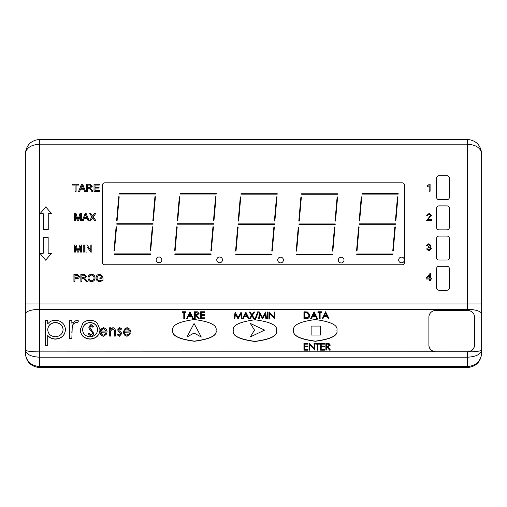 <?xml version="1.0" encoding="UTF-8"?>
<svg xmlns="http://www.w3.org/2000/svg" width="507" height="507" viewBox="0 0 507 507"><rect width="100%" height="100%" fill="white"/><g stroke="black" fill="none" stroke-linecap="round" stroke-linejoin="round"><path stroke-width="0.76" d="M186.975 337.028L194.054 323.498L201.279 337.028L194.054 333.029L201.279 337.028L194.054 323.498L186.975 337.028L194.054 333.029L186.975 337.028M250.287 323.409L264.591 330.108L250.287 336.94L254.514 330.108L250.287 336.94L264.591 330.108L250.287 323.409L254.514 330.108L250.287 323.409M311.127 326.064L320.633 326.064L320.633 335.051L311.127 335.051L311.127 326.064L320.633 326.064L320.633 335.051L311.127 335.051L311.127 326.064M404.377 259.977A2.852 2.852 0 0 0 401.525 257.125A2.852 2.852 0 0 0 398.673 259.977A2.852 2.852 0 0 0 401.525 262.829A2.852 2.852 0 0 0 404.377 259.977M344.012 260.11A2.852 2.852 0 0 0 341.16 257.258A2.852 2.852 0 0 0 338.308 260.11A2.852 2.852 0 0 0 341.16 262.962A2.852 2.852 0 0 0 344.012 260.11M283.4 260.034A2.852 2.852 0 0 0 280.548 257.182A2.852 2.852 0 0 0 277.697 260.034A2.852 2.852 0 0 0 280.548 262.886A2.852 2.852 0 0 0 283.4 260.034M222.472 259.882A2.852 2.852 0 0 0 219.62 257.03A2.852 2.852 0 0 0 216.768 259.882A2.852 2.852 0 0 0 219.62 262.734A2.852 2.852 0 0 0 222.472 259.882M161.828 259.869A2.852 2.852 0 0 0 158.976 257.017A2.852 2.852 0 0 0 156.124 259.869A2.852 2.852 0 0 0 158.976 262.721A2.852 2.852 0 0 0 161.828 259.869M336.933 330.342L336.933 330.501C338.163 335.596 330.951 339.189 315.303 341.281C299.656 339.189 292.45 335.596 293.68 330.501L293.68 330.342C292.45 335.444 299.656 339.037 315.303 341.129C330.951 339.037 338.163 335.444 336.933 330.342C338.163 325.247 330.951 321.647 315.303 319.556C299.656 321.647 292.45 325.247 293.68 330.342M216.064 330.33L216.064 330.488C217.294 335.583 210.082 339.183 194.435 341.274C178.787 339.183 171.581 335.583 172.811 330.488L172.811 330.33C171.581 335.431 178.787 339.025 194.435 341.116C210.082 339.025 217.294 335.431 216.064 330.33C217.294 325.234 210.082 321.634 194.435 319.543C178.787 321.634 171.581 325.234 172.811 330.33M276.569 330.57L276.569 330.722C277.798 335.824 270.586 339.417 254.939 341.509C239.291 339.417 232.086 335.824 233.315 330.722L233.315 330.57C232.086 335.666 239.291 339.265 254.939 341.357C270.586 339.265 277.798 335.666 276.569 330.57C277.798 325.469 270.586 321.875 254.939 319.784C239.291 321.875 232.086 325.469 233.315 330.57M330.355 345.096L327.826 346.921L330.444 350.033L329.651 350.033L327.034 346.921L326.514 346.921L326.514 350.033L325.874 350.033L325.874 343.29L328.916 343.385L330.355 345.096L327.953 347.073M330.444 350.033L329.651 350.191L327.034 347.08L326.514 347.08M326.514 350.033L325.874 350.033M324.594 344.139L321.216 344.139L321.216 346.059L324.594 346.059L324.594 346.902L321.216 346.902L321.216 349.342L324.594 349.342L324.594 350.191L320.576 350.191L320.576 343.29L324.594 343.29L324.594 344.139M317.281 344.139L315.728 344.139L315.728 343.29L319.48 343.29L319.48 344.139L317.921 344.139M319.48 343.98L317.921 343.98L317.921 350.191L317.281 350.191L317.281 343.98L315.728 343.98M314.087 348.601L314.087 343.29L314.727 343.29L314.727 350.033L309.878 344.741L309.878 350.191L309.238 350.191L309.238 343.29L314.087 348.601L314.087 343.448M314.727 350.033L309.878 344.893M307.958 344.139L304.58 344.139L304.58 346.059L307.958 346.059L307.958 346.902L304.58 346.902L304.58 349.342L307.958 349.342L307.958 350.191L303.94 350.191L303.94 343.29L307.958 343.29L307.958 344.139M328.986 318.516L328.289 318.669L327.237 316.514L324.005 316.514L322.921 318.669L322.224 318.669L325.602 311.773L328.986 318.516L328.289 318.516L327.237 316.355L324.005 316.355L322.921 318.516L322.224 318.516M319.48 312.623L317.927 312.623L317.927 311.773L321.672 311.773L321.672 312.623L320.12 312.623M321.672 312.464L320.12 312.464L320.12 318.669L319.48 318.669L319.48 312.464L317.927 312.464M317.471 318.516L316.774 318.669L315.722 316.514L312.489 316.514L311.406 318.669L310.702 318.669L314.087 311.773L317.471 318.516L316.774 318.516L315.722 316.355L312.489 316.355L311.406 318.516L310.702 318.516M309.79 315.234L309.79 315.386C309.657 317.553 308.44 318.65 306.152 318.669L303.94 318.669L303.94 311.773L307.641 312.02L309.79 315.234C309.657 317.401 308.44 318.497 306.152 318.516L303.94 318.516M274.129 317.306L274.129 312.001L274.769 312.001L274.769 318.745L269.92 313.446L269.92 318.897L269.28 318.897L269.28 312.001L274.129 317.306L274.129 312.154M274.769 318.745L269.92 313.605M268.057 318.897L267.417 318.897L267.417 312.001L268.057 312.001L268.057 318.897M259.248 318.897L258.608 318.745L259.546 312.001L262.582 317.534L265.611 312.001L266.562 318.897L265.915 318.897L265.231 314.048L262.518 318.897L259.933 314.036L259.248 318.897L258.608 318.745M258.386 311.83L255.408 319.695L254.729 319.695L257.714 311.83L258.386 311.83L255.427 319.784M251.529 315.379L249.349 312.001L250.084 312.001L251.954 314.758L253.817 312.001L254.558 312.001L252.372 315.379M254.558 312.001L252.321 315.303L254.647 318.897L253.912 318.897L251.954 316.007L249.995 318.897L249.254 318.897L251.586 315.303L249.349 312.001M249.171 318.745L248.481 318.897L247.422 316.736L244.19 316.736L243.107 318.897L242.409 318.897L245.794 312.001L249.171 318.745L248.481 318.745L247.422 316.583L244.19 316.583L243.107 318.745L242.409 318.745M234.792 318.897L234.145 318.745L235.09 312.001L238.125 317.534L241.155 312.001L242.099 318.897L241.459 318.897L240.774 314.048L238.056 318.897L235.47 314.036L234.792 318.897L234.145 318.745M204.644 312.61L201.26 312.61L201.26 314.53L204.644 314.53L204.644 315.373L201.26 315.373L201.26 317.813L204.644 317.813L204.644 318.662L200.62 318.662L200.62 311.761L204.644 311.761L204.644 312.61M199.067 313.567L196.539 315.392L199.156 318.504L198.364 318.504L195.746 315.392L195.227 315.392L195.227 318.504L194.587 318.504L194.587 311.761L197.629 311.856L199.067 313.567L196.665 315.544M199.156 318.504L198.364 318.662L195.746 315.55L195.227 315.55M195.227 318.504L194.587 318.504M193.306 318.504L192.609 318.662L191.557 316.501L188.325 316.501L187.241 318.662L186.544 318.662L189.929 311.761L193.306 318.504L192.609 318.504L191.557 316.343L188.325 316.343L187.241 318.504L186.544 318.504M183.8 312.61L182.247 312.61L182.247 311.761L185.993 311.761L185.993 312.61L184.44 312.61M185.993 312.458L184.44 312.458L184.44 318.662L183.8 318.662L183.8 312.458L182.247 312.458M71.836 320.747L71.836 323.251L76.5 320.272L78.541 320.893L77.254 322.972L76.05 322.648C73.933 323.111 72.672 324.404 72.254 326.54L71.836 332.738M78.541 320.893L77.254 322.813L76.05 322.49C73.933 322.953 72.672 324.252 72.254 326.381L71.836 338.809L69.491 338.809L69.491 320.589L71.836 320.589L71.836 323.251M47.709 320.747L47.709 323.935C49.623 321.489 52.196 320.266 55.428 320.272C61.493 320.766 64.839 323.872 65.466 329.575C64.902 335.311 61.575 338.448 55.497 338.968C52.322 338.917 49.724 337.719 47.709 335.381L47.709 345.311L45.357 345.311L45.357 320.589L47.709 320.589L47.709 323.935M65.466 329.575L65.466 329.727C64.902 335.469 61.575 338.6 55.497 339.126C52.322 339.069 49.724 337.871 47.709 335.533M47.709 345.311L45.357 345.311M130.413 333.834L127.13 336.255C124.76 335.849 123.569 334.443 123.556 332.028L124.367 329.132L127.118 327.604L129.95 329.22L130.717 332.066L124.475 332.066C124.494 333.79 125.356 334.797 127.061 335.095L129.678 333.365L130.413 333.834L127.13 336.103C124.76 335.697 123.569 334.284 123.556 331.876M130.717 332.066L124.481 332.224M121.56 328.77L121.002 329.474L119.671 328.612L118.67 329.715L118.911 330.463L121.224 332.459L121.56 333.726L119.481 336.103L117.447 334.988L117.998 334.227L119.399 335.095L120.647 333.771L120.406 332.991L118.08 331.02L117.751 329.759L119.646 327.604L121.56 328.77L121.002 329.632L119.671 328.764L118.67 329.873M121.56 333.726L119.481 336.255L117.447 334.988M120.647 333.929L120.406 333.143L118.08 331.179L117.751 329.759M110.577 327.902L110.577 329.227L112.96 327.604C114.842 328.263 115.621 329.651 115.298 331.762L115.298 336.109L114.386 336.109L114.392 330.355M114.392 330.38L112.884 328.764L110.697 330.938L110.577 333.143M114.392 330.228L112.884 328.612L110.697 330.786L110.577 336.109L109.664 336.109L109.664 327.744L110.577 327.744L110.577 329.227M106.907 333.834L103.624 336.255C101.254 335.849 100.063 334.443 100.05 332.028L100.861 329.132L103.612 327.604L106.445 329.22L107.211 332.066L100.963 332.066C100.982 333.79 101.85 334.797 103.555 335.095L106.172 333.365L106.907 333.834L103.624 336.103C101.254 335.697 100.063 334.284 100.05 331.876M107.211 332.066L100.969 332.224M99.993 329.67L99.993 329.829C99.435 335.545 96.146 338.644 90.113 339.126C84.073 338.651 80.771 335.552 80.214 329.829L82.837 323.263C84.796 321.267 87.223 320.266 90.113 320.272C92.99 320.272 95.411 321.261 97.369 323.251L99.993 329.67C99.435 335.393 96.146 338.492 90.113 338.968C84.073 338.499 80.771 335.4 80.214 329.67M467.391 310.392L436.02 310.392A7.13 6.743 0 0 0 428.89 317.135L428.89 345.153A7.13 6.743 0 0 0 436.02 351.89L467.391 351.89A7.13 6.743 0 0 0 474.52 345.153L474.52 317.135A7.13 6.743 0 0 0 467.391 310.392L467.391 139.425L39.609 139.425C31.009 140.331 26.256 145.084 25.35 153.684L25.35 353.316C26.256 361.32 31.009 365.743 39.609 366.586L467.391 366.586L467.391 351.89C475.991 351.776 480.744 351.167 481.65 350.071L481.65 353.316C480.744 361.32 475.991 365.743 467.391 366.586L467.391 367.575L39.609 367.575C31.009 366.669 26.256 361.916 25.35 353.316M104.822 182.812A2.377 2.377 0 0 0 102.446 185.188L102.446 262.423A2.377 2.377 0 0 0 104.822 264.8L402.133 264.8A2.377 2.377 0 0 0 404.51 262.423L404.51 185.188A2.377 2.377 0 0 0 402.133 182.812L104.822 182.812M467.391 139.425C475.991 140.331 480.744 145.084 481.65 153.684L481.65 350.071C480.744 354.374 475.991 356.757 467.391 357.207L39.609 357.207C31.009 356.757 26.256 354.374 25.35 350.071C26.256 351.167 31.009 351.776 39.609 351.89L467.391 351.738A7.13 6.743 0 0 0 474.52 344.994M39.609 139.425L39.609 144.178C31.009 144.78 26.256 147.949 25.35 153.684M481.65 153.684C480.744 147.949 475.991 144.78 467.391 144.178L39.609 144.178L39.609 303.953L481.65 303.953M481.65 353.316C480.744 361.916 475.991 366.669 467.391 367.575M101.051 331.058L106.299 331.058L103.656 328.612L101.875 329.379L101.051 331.058M106.261 331.058L103.656 328.764L101.875 329.537L101.051 331.217M110.577 335.957L109.664 335.957M115.298 335.957L114.386 335.957M124.557 331.058L129.805 331.058L127.162 328.612L125.381 329.379L124.557 331.058M129.767 331.058L127.162 328.764L125.381 329.537L124.557 331.217M55.402 322.49C50.694 322.839 48.127 325.228 47.709 329.664C48.146 334.062 50.725 336.42 55.44 336.749C60.06 336.344 62.621 333.955 63.121 329.594C62.627 325.221 60.054 322.858 55.402 322.49L55.402 322.648C50.694 322.991 48.127 325.38 47.709 329.816M63.121 329.753C62.627 325.38 60.054 323.01 55.402 322.648M71.836 338.651L69.491 338.651M90.1 322.49C85.499 322.927 82.983 325.323 82.565 329.689C82.99 334.037 85.499 336.394 90.1 336.749C94.701 336.388 97.217 334.037 97.642 329.689C97.217 325.329 94.708 322.927 90.1 322.49L90.1 322.648C85.499 323.079 82.983 325.481 82.565 329.842M97.642 329.842C97.217 325.481 94.708 323.086 90.1 322.648M90.968 336.242L88.136 333.79L88.921 333.219L90.924 335.095L92.711 333.188L92.382 332.085L89.257 328.764L88.75 327.053L91.019 324.436L93.472 326.337L92.718 327.028L90.975 325.589L89.663 327.009L93.624 333.207C93.573 334.931 92.686 335.938 90.968 336.242L88.136 333.79M93.624 333.207L93.624 333.359C93.573 335.083 92.686 336.097 90.968 336.401M90.975 325.589L89.663 327.161M92.718 327.028L90.975 325.741M93.472 326.337L92.718 327.18M88.75 327.053L89.257 328.764M92.382 332.085L89.257 328.923M92.711 333.346L92.382 332.243M428.89 344.994A7.13 6.743 0 0 0 436.02 351.738M430.094 184.104L430.094 191.234L429.182 191.234L429.182 185.682L427.357 186.734L427.357 185.892L429.511 184.104L430.094 184.104M427.807 219.626L431.552 219.626L431.552 220.539L426.615 220.539L430.551 215.393L429.112 214.233L427.623 215.513L426.71 215.424L429.131 213.409L431.463 215.38L427.807 219.626M428.852 250.927L426.501 248.918L427.414 248.823L428.884 250.103L430.43 248.684L428.96 247.359L428.307 247.454L428.409 246.63L430.063 245.546L428.846 244.526L427.502 245.629L426.59 245.534L428.814 243.709L430.975 245.521L429.961 246.934L431.343 248.69L428.852 250.927M430.513 280.789L429.6 280.789L429.6 279.053L426.216 279.053L426.216 278.14L429.784 273.748L430.513 273.748L430.513 278.14L431.432 278.14L431.432 279.053L430.513 279.053L430.513 280.789M427.376 278.14L429.6 278.14L429.6 275.402L427.376 278.14M76.107 191.38L75.099 191.38L75.099 185.074L72.634 185.074L72.634 184.25L78.579 184.25L78.579 185.074L76.107 185.074L76.107 191.38M79.675 191.38L78.604 191.38L81.532 184.25L82.654 184.25L85.588 191.38L84.517 191.38L83.674 189.187L80.518 189.187L79.675 191.38M81.595 186.373L80.828 188.363L83.363 188.363L82.096 185.074L81.595 186.373M87.534 191.38L86.526 191.38L86.526 184.25L89.796 184.25L92.375 186.177L90.335 188.091L92.939 191.38L91.767 191.38L90.804 189.878L88.649 188.186L87.534 188.186L87.534 191.38M87.534 187.362L89.6 187.362L91.374 186.196L89.834 185.074L87.534 185.074L87.534 187.362M99.505 191.38L94.023 191.38L94.023 184.25L99.328 184.25L99.328 185.074L95.031 185.074L95.031 187.267L99.049 187.267L99.049 188.091L95.031 188.091L95.031 190.562L99.505 190.562L99.505 191.38M75.48 220.773L74.472 220.773L74.472 213.643L76.069 213.643L77.996 219.696L79.929 213.643L81.513 213.643L81.513 220.773L80.505 220.773L80.505 214.74L78.598 220.773L77.375 220.773L75.48 214.74L75.48 220.773M83.249 220.773L82.178 220.773L85.113 213.643L86.234 213.643L89.162 220.773L88.091 220.773L87.248 218.58L84.092 218.58L83.249 220.773M85.176 215.767L84.409 217.757L86.938 217.757L85.67 214.467L85.176 215.767M90.576 220.773L89.327 220.773L92.046 216.945L89.695 213.643L90.918 213.643L92.61 216.147L94.384 213.643L95.633 213.643L93.282 216.964L96 220.773L94.777 220.773L92.673 217.82L90.576 220.773M75.48 252.099L74.472 252.099L74.472 244.97L76.069 244.97L77.996 251.022L79.929 244.97L81.513 244.97L81.513 252.099L80.505 252.099L80.505 246.072L78.598 252.099L77.375 252.099L75.48 246.072L75.48 252.099M84.257 252.099L83.249 252.099L83.249 244.97L84.257 244.97L84.257 252.099M86.995 252.099L85.994 252.099L85.994 244.97L87.058 244.97L90.835 250.426L90.835 244.97L91.843 244.97L91.843 252.099L90.772 252.099L86.995 246.649L86.995 252.099M74.928 281.493L73.921 281.493L73.921 274.363L77.723 274.433L79.403 276.416C79.225 277.937 78.338 278.654 76.747 278.571L74.928 278.571L74.928 281.493M74.928 277.747L76.741 277.747L78.401 276.442L77.59 275.25L74.928 275.187L74.928 277.747M81.874 281.493L80.867 281.493L80.867 274.363L84.13 274.363L86.716 276.29L84.669 278.204L87.28 281.493L86.101 281.493L85.144 279.991L82.983 278.292L81.874 278.292L81.874 281.493M81.874 277.475L83.94 277.475L85.708 276.309L84.168 275.187L81.874 275.187L81.874 277.475M91.514 281.588C89.327 281.41 88.155 280.225 87.996 278.026C88.066 275.713 89.245 274.464 91.52 274.274C93.757 274.458 94.929 275.681 95.037 277.944C94.923 280.194 93.751 281.404 91.514 281.588M89.004 278.032C89.048 279.693 89.885 280.599 91.507 280.764C93.174 280.586 94.017 279.642 94.029 277.931C94.01 276.233 93.18 275.282 91.526 275.098C89.802 275.282 88.959 276.258 89.004 278.032M101.983 278.66L99.879 278.66L99.879 277.836L102.984 277.836L102.984 280.479L99.879 281.588C97.509 281.499 96.229 280.295 96.038 277.963C96.191 275.605 97.439 274.376 99.797 274.274L102.87 276.372L101.945 276.607L99.778 275.098L97.331 276.505L97.046 277.925C97.09 279.712 98.009 280.663 99.797 280.764L101.983 280.01L101.983 278.66M48.241 229.557L48.241 213.745L51.549 213.745L45.769 206.869L39.99 213.745L43.298 213.745L43.298 229.557L48.241 229.557M48.159 237.498L48.159 253.31L51.467 253.31L45.687 260.186L39.907 253.31L43.215 253.31L43.215 237.498L48.159 237.498M449.373 197.299L449.373 178.096A2.377 2.377 0 0 0 446.997 175.72L438.961 175.72A2.377 2.377 0 0 0 436.584 178.096L436.584 197.299A2.377 2.377 0 0 0 438.961 199.676L446.997 199.676A2.377 2.377 0 0 0 449.373 197.299M449.373 227.478L449.373 208.276A2.377 2.377 0 0 0 446.997 205.899L438.961 205.899A2.377 2.377 0 0 0 436.584 208.276L436.584 227.478A2.377 2.377 0 0 0 438.961 229.855L446.997 229.855A2.377 2.377 0 0 0 449.373 227.478M449.373 257.664L449.373 238.461A2.377 2.377 0 0 0 446.997 236.085L438.961 236.085A2.377 2.377 0 0 0 436.584 238.461L436.584 257.664A2.377 2.377 0 0 0 438.961 260.04L446.997 260.04A2.377 2.377 0 0 0 449.373 257.664M449.373 287.849L449.373 268.647A2.377 2.377 0 0 0 446.997 266.27L438.961 266.27A2.377 2.377 0 0 0 436.584 268.647L436.584 287.849A2.377 2.377 0 0 0 438.961 290.226L446.997 290.226A2.377 2.377 0 0 0 449.373 287.849M356.751 254.482L392.969 254.482L392.969 254.007L356.751 254.007L356.751 254.482M394.858 226.889L392.754 250.946L393.223 250.984L395.333 226.933L394.858 226.889M397.488 196.824L395.384 220.875L395.859 220.919L397.963 196.862L397.488 196.824M359.362 224.297L395.58 224.297L395.58 223.821L359.362 223.821L359.362 224.297M358.639 226.902L356.535 250.959L357.004 250.997L359.108 226.946L358.639 226.902M361.269 196.836L359.165 220.887L359.634 220.932L361.745 196.874L361.269 196.836M361.979 194.118L398.198 194.118L398.198 193.642L361.979 193.642L361.979 194.118M337.13 196.957L335.026 221.014L335.495 221.052L337.599 197.001L337.13 196.957M301.621 194.251L337.839 194.251L337.839 193.775L301.621 193.775L301.621 194.251M300.905 196.97L298.8 221.027L299.276 221.065L301.38 197.014L300.905 196.97M299.003 224.436L335.222 224.436L335.222 223.961L299.003 223.961L299.003 224.436M334.5 227.028L332.389 251.079L332.865 251.123L334.969 227.066L334.5 227.028M298.274 227.041L296.17 251.092L296.646 251.136L298.75 227.079L298.274 227.041M296.392 254.615L332.611 254.615L332.611 254.14L296.392 254.14L296.392 254.615M235.774 254.539L271.993 254.539L271.993 254.064L235.774 254.064L235.774 254.539M273.881 226.952L271.777 251.003L272.253 251.047L274.357 226.99L273.881 226.952M238.385 224.36L274.604 224.36L274.604 223.885L238.385 223.885L238.385 224.36M276.511 196.881L274.407 220.938L274.883 220.976L276.987 196.925L276.511 196.881M241.002 194.175L277.221 194.175L277.221 193.699L241.002 193.699L241.002 194.175M240.293 196.893L238.189 220.951L238.664 220.989L240.768 196.938L240.293 196.893M237.663 226.965L235.559 251.016L236.028 251.06L238.138 227.003L237.663 226.965M174.845 254.387L211.064 254.387L211.064 253.912L174.845 253.912L174.845 254.387M212.953 226.794L210.849 250.851L211.318 250.889L213.428 226.838L212.953 226.794M215.583 196.729L213.479 220.779L213.954 220.824L216.058 196.767L215.583 196.729M180.074 194.023L216.293 194.023L216.293 193.547L180.074 193.547L180.074 194.023M179.364 196.741L177.26 220.792L177.729 220.837L179.833 196.779L179.364 196.741M177.456 224.202L213.675 224.202L213.675 223.726L177.456 223.726L177.456 224.202M176.734 226.806L174.63 250.864L175.099 250.902L177.203 226.851L176.734 226.806M152.309 226.781L150.205 250.838L150.674 250.876L152.784 226.825L152.309 226.781M114.202 254.375L150.421 254.375L150.421 253.899L114.202 253.899L114.202 254.375M116.09 226.794L113.986 250.851L114.455 250.889L116.559 226.838L116.09 226.794M116.813 224.189L153.032 224.189L153.032 223.714L116.813 223.714L116.813 224.189M154.939 196.716L152.835 220.767L153.31 220.811L155.415 196.754L154.939 196.716M119.43 194.01L155.649 194.01L155.649 193.535L119.43 193.535L119.43 194.01M118.72 196.729L116.616 220.779L117.085 220.824L119.196 196.767L118.72 196.729M184.44 318.504L183.8 318.504M189.967 313.079L188.674 315.652L191.221 315.652L189.967 313.079L188.75 315.652M191.145 315.652L189.967 313.231M195.227 312.458L195.227 314.701L196.532 314.714L198.427 313.567L196.564 312.458L195.227 312.458M198.427 313.719L196.564 312.61L195.227 312.61L195.227 314.701M204.644 318.504L200.62 318.504M204.644 315.221L201.26 315.221L201.26 317.813M204.644 312.458L201.26 312.458L201.26 314.53M242.099 318.745L241.459 318.745L240.774 313.89L238.201 318.745L235.47 314.036M235.47 313.877L234.792 318.745M245.832 313.313L244.539 315.893L247.086 315.893L245.832 313.313L244.615 315.893M247.01 315.893L245.832 313.472M254.647 318.745L253.912 318.745L251.954 315.848L249.995 318.897M249.995 318.745L249.254 318.745M266.562 318.745L265.915 318.745L265.231 313.89L262.658 318.745L259.933 314.036M259.933 313.877L259.248 318.745M268.057 318.745L267.417 318.745M269.92 318.745L269.28 318.745M304.58 317.826L307.438 317.655L309.15 315.227L307.274 312.654L304.58 312.464L304.58 317.826L304.58 312.623L307.274 312.813L309.15 315.386M314.125 313.092L312.832 315.665L315.379 315.665L314.125 313.092L312.914 315.665M315.31 315.665L314.125 313.244M320.12 318.516L319.48 318.516M325.64 313.092L324.353 315.665L326.901 315.665L325.64 313.092L324.429 315.665M326.825 315.665L325.64 313.244M307.958 350.033L303.94 350.033M307.958 346.75L304.58 346.75L304.58 349.342M307.958 343.98L304.58 343.98L304.58 346.059M309.878 350.033L309.238 350.033M317.921 350.033L317.281 350.033M324.594 350.033L320.576 350.033M324.594 346.75L321.216 346.75L321.216 349.342M324.594 343.98L321.216 343.98L321.216 346.059M326.514 343.98L326.514 346.23L327.82 346.243L329.715 345.096L327.852 343.98L326.514 343.98M329.715 345.248L327.852 344.139L326.514 344.139L326.514 346.23M25.35 303.953L39.609 303.953L39.609 309.365L467.391 309.365A14.259 4.645 180 0 1 481.65 314.01M25.35 314.01A14.259 4.645 180 0 1 39.609 309.365L39.609 367.575"/></g></svg>
